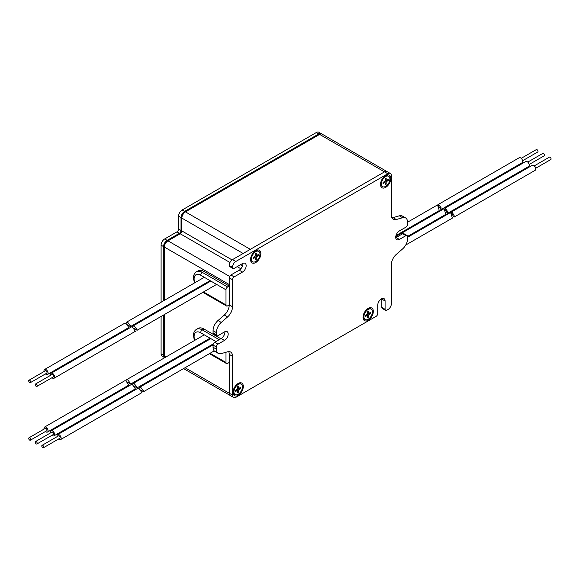 <?xml version="1.0" encoding="UTF-8"?>
<svg xmlns="http://www.w3.org/2000/svg" width="580" height="580" viewBox="0 0 580 580"><rect width="100%" height="100%" fill="white"/><g stroke="black" fill="none" stroke-linecap="round" stroke-linejoin="round"><path stroke-width="0.87" d="M229.245 358.128L229.245 393.226A5.082 2.936 120 0 0 230.304 395.553A5.082 2.936 -60 0 1 229.245 393.226L185.071 367.72M385.562 310.351L382.292 308.466A2.313 1.334 -60 0 1 381.814 307.407L385.084 309.292A2.313 1.334 120 0 0 385.562 310.351A2.313 1.334 120 0 0 386.715 310.242L388.107 309.437A4.625 2.668 120 0 0 391.377 303.775L391.377 264.552A9.244 5.336 -60 0 1 396.314 254.381L402.622 248.9A9.244 5.336 120 0 0 407.559 238.735L407.559 236.589A2.313 1.334 120 0 0 407.08 235.531A2.313 1.334 120 0 0 405.92 235.647L399.381 239.424A5.198 3.001 120 0 1 396.785 239.678A5.198 3.001 120 0 1 395.988 235.509A5.198 3.001 120 0 1 399.381 230.927L405.92 227.157A2.313 1.334 120 0 0 407.559 224.322L407.559 222.183A9.244 5.336 120 0 0 405.637 217.95A9.244 5.336 120 0 0 402.622 217.718L396.314 219.515A9.244 5.336 -60 0 1 393.291 219.276A9.244 5.336 -60 0 1 391.377 215.049L391.377 175.82A5.082 2.936 120 0 0 390.325 173.493A5.082 2.936 120 0 0 387.781 173.746L384.511 171.861A5.082 2.936 -60 0 1 387.056 171.607A5.082 2.936 120 0 0 384.511 171.861L250.328 249.327L184.955 211.584A5.082 2.936 120 0 0 181.359 217.812L181.359 230.644A2.313 1.334 -60 0 1 179.727 233.479L167.468 240.555A5.082 2.936 120 0 0 163.872 246.783L163.872 300.629M163.872 246.783L229.245 284.526L229.245 290.377M390.325 173.493L321.683 133.864A5.082 2.936 120 0 0 319.138 134.118L184.955 211.584M163.872 314.846L163.872 355.482A5.082 2.936 120 0 0 164.742 357.686M163.872 307.298L163.872 308.176M185.448 211.867L319.631 134.4A5.082 2.936 120 0 1 322.168 134.147L321.356 133.675A5.082 2.936 120 0 0 318.812 133.929L184.629 211.395A5.082 2.936 120 0 0 181.032 217.623A5.082 2.936 -60 0 1 184.629 211.395L318.812 133.929L316.361 132.516L182.178 209.982L185.448 211.867A5.082 2.936 120 0 0 181.852 218.094L181.852 230.927A2.313 1.334 -60 0 1 180.221 233.762L167.961 240.838A5.082 2.936 120 0 0 164.365 247.065L164.365 300.346M164.365 247.065L163.546 246.594A5.082 2.936 -60 0 1 167.141 240.367L179.401 233.29A2.313 1.334 120 0 0 181.032 230.456L181.032 217.623L181.032 230.456A2.313 1.334 -60 0 1 179.401 233.29L167.141 240.367A5.082 2.936 120 0 0 163.546 246.594L163.546 300.817L163.546 246.594L161.095 245.173L161.095 302.231M163.546 307.487L163.546 308.364L163.546 307.487M164.365 314.563L164.365 355.765L163.546 355.293L163.546 315.034L163.546 355.293A5.082 2.936 120 0 0 164.597 357.621L162.146 356.207A5.082 2.936 -60 0 1 161.095 353.88L163.546 355.293A5.082 2.936 120 0 0 164.597 357.621L164.727 357.693M161.095 308.901L161.095 309.778M161.095 316.448L161.095 353.88M161.095 245.173A5.082 2.936 -60 0 1 164.691 238.945L176.951 231.869A2.313 1.334 120 0 0 178.582 229.042L178.582 216.21A5.082 2.936 -60 0 1 182.178 209.982M316.361 132.516A5.082 2.936 -60 0 1 318.899 132.262L321.356 133.675A5.082 2.936 120 0 0 318.812 133.929L319.631 134.4M229.245 357.744L229.245 362.464L227.614 363.406A2.313 1.334 120 0 1 226.461 363.522A2.313 1.334 120 0 1 225.982 362.464L225.982 352.256M203.913 328.969L202.282 329.911A11.556 6.67 60 0 0 196.504 329.339L198.135 328.396A11.556 6.67 60 0 1 203.913 328.969L220.828 338.735M229.245 300.186L229.245 304.906L227.614 305.849A2.313 1.334 120 0 1 226.461 305.964A2.313 1.334 120 0 1 225.982 304.906L225.982 289.812L200.644 275.181A9.244 5.336 -120 0 0 194.112 278.958A9.244 5.336 -120 0 0 194.807 282.764M203.913 271.411L202.282 272.353A11.556 6.67 60 0 0 196.504 271.781L198.135 270.838A11.556 6.67 60 0 1 203.913 271.411L229.245 286.034L227.614 286.977A2.313 1.334 120 0 0 225.982 289.812M229.245 286.034L229.245 290.754M391.377 271.694L391.377 264.552M255.722 250.647L255.722 250.647A7.279 4.205 -60 0 1 260.869 253.619A7.279 4.205 -60 0 1 255.722 262.537A7.279 4.205 -60 0 1 250.575 259.564A7.279 4.205 -60 0 1 255.722 250.647L255.722 250.647M385.657 175.515L385.657 175.515A7.279 4.205 -60 0 1 390.804 178.488A7.279 4.205 -60 0 1 385.657 187.405A7.279 4.205 -60 0 1 380.509 184.433A7.279 4.205 -60 0 1 385.657 175.515L385.657 175.515M368.169 308.4L368.169 308.4A7.279 4.205 -60 0 1 373.317 311.373A7.279 4.205 -60 0 1 368.169 320.29A7.279 4.205 -60 0 1 363.022 317.318A7.279 4.205 -60 0 1 368.169 308.4L368.169 308.4M238.177 383.445L238.177 383.445A7.279 4.205 -60 0 1 243.325 386.418A7.279 4.205 -60 0 1 238.177 395.335A7.279 4.205 -60 0 1 233.03 392.363A7.279 4.205 -60 0 1 238.177 383.445L238.177 383.445M385.084 309.292L385.084 300.991A5.198 3.001 120 0 0 384.003 298.613A5.198 3.001 120 0 0 381.408 298.867A5.198 3.001 120 0 0 377.732 305.239L377.732 313.541A2.313 1.334 120 0 1 376.094 316.368L236.111 397.191A5.082 2.936 120 0 1 233.573 397.445L183.577 368.575M217.971 344.157A2.313 1.334 120 0 0 216.34 346.992L213.07 345.1A2.313 1.334 -60 0 1 214.701 342.272L217.971 344.157L224.511 340.387L221.241 338.495A5.198 3.001 120 0 0 224.895 331.695M213.07 345.1L213.07 347.246L216.34 349.131L216.34 346.992M216.34 349.131A9.244 5.336 120 0 0 218.254 353.365A9.244 5.336 120 0 0 221.27 353.597L227.577 351.799A9.244 5.336 -60 0 1 230.601 352.031A9.244 5.336 -60 0 1 232.515 356.265L232.515 395.111A5.082 2.936 120 0 0 233.573 397.445M387.781 173.746L235.785 261.5A4.625 2.668 120 0 0 232.515 267.162L232.515 267.445A2.313 1.334 120 0 0 232.993 268.504A2.313 1.334 120 0 0 234.153 268.388L242.483 263.574A5.198 3.001 120 0 1 245.086 263.32A5.198 3.001 120 0 1 245.884 267.489A5.198 3.001 120 0 1 242.483 272.071L239.221 270.178L230.883 274.993L234.153 276.877L242.483 272.071M234.153 276.877A2.313 1.334 120 0 0 232.515 279.712L232.515 306.762A9.244 5.336 -60 0 1 227.577 316.934L224.308 315.049L218.007 320.522L221.27 322.415L227.577 316.934M221.27 322.415A9.244 5.336 120 0 0 216.34 332.579L213.07 330.694L213.07 332.833L216.34 334.725L216.34 332.579M216.34 334.725A2.313 1.334 120 0 0 216.819 335.784A2.313 1.334 120 0 0 217.971 335.668L224.511 331.89A5.198 3.001 -60 0 1 227.106 331.637A5.198 3.001 -60 0 1 227.904 335.805A5.198 3.001 -60 0 1 224.511 340.387M214.701 342.272L221.241 338.495M216.819 335.784L213.549 333.892A2.313 1.334 -60 0 1 213.07 332.833M213.07 330.694A9.244 5.336 -60 0 1 218.007 320.522M224.308 315.049A9.244 5.336 120 0 0 229.245 304.877L232.515 306.762M232.515 279.712L229.245 277.827L229.245 304.877M229.245 277.827A2.313 1.334 -60 0 1 230.883 274.993M239.221 270.178A5.198 3.001 120 0 0 242.875 263.378M232.993 268.504L229.724 266.619A2.313 1.334 -60 0 1 229.245 265.56L232.515 267.445M232.515 267.162L229.245 265.56M229.245 265.277A4.625 2.668 -60 0 1 232.515 259.615L235.785 261.5M319.138 134.118L384.511 171.861L232.515 259.615M391.957 217.819A9.244 5.336 120 0 0 393.044 217.631L399.352 215.825A9.244 5.336 -60 0 1 402.375 216.064L405.637 217.95M405.92 235.647L402.65 233.762L396.118 237.532A5.198 3.001 -60 0 1 395.727 237.735M402.65 233.762A2.313 1.334 -60 0 1 403.81 233.646L407.08 235.531M381.792 298.671A5.198 3.001 120 0 1 381.814 299.106L381.814 307.407M232.515 356.265L229.245 354.38L229.245 393.226L232.515 395.111M229.245 354.38A9.244 5.336 120 0 0 228.672 351.611M218.254 353.365L214.984 351.48A9.244 5.336 -60 0 1 213.07 347.246M534.303 165.873L549.376 157.166A1.385 0.797 60 0 1 551 158.543A1.385 0.797 60 0 1 550.768 159.565L535.688 168.272M451.718 211.816L532.28 165.3A2.893 1.667 60 0 1 535.659 168.164A2.893 1.667 60 0 1 535.173 170.303L454.053 217.137L451.74 213.665L451.718 211.816L454.096 215.252L454.053 217.137M452.24 217.631L450.573 212.476L407.559 237.314M527.764 162.096L542.844 153.395A1.385 0.797 60 0 1 544.461 154.766A1.385 0.797 60 0 1 544.228 155.795L529.149 164.495M445.179 208.039L525.748 161.53A2.893 1.667 60 0 1 529.127 164.387A2.893 1.667 60 0 1 528.634 166.532L447.513 213.368L445.201 209.887L445.179 208.039L447.557 211.475L447.513 213.368M445.701 213.861L444.034 208.706L395.756 236.575M521.224 158.326L536.304 149.618A1.385 0.797 60 0 1 537.928 150.988A1.385 0.797 60 0 1 537.689 152.018L522.616 160.725M438.639 204.269L519.209 157.753A2.893 1.667 60 0 1 522.587 160.609A2.893 1.667 60 0 1 522.094 162.755L440.981 209.59L438.668 206.118L438.639 204.269L441.025 207.705L440.981 209.59M439.161 210.083L437.501 204.929L407.559 222.213M36.17 384.04A1.385 0.797 -120 0 0 35.54 384.003A1.385 0.797 -120 0 0 35.337 385.156A1.385 0.797 -120 0 0 36.294 386.374A1.385 0.797 -120 0 0 36.924 386.403A1.385 0.797 -120 0 0 37.127 385.25A1.385 0.797 -120 0 0 36.17 384.04M36.924 386.403L53.266 376.971A1.385 0.797 -120 0 0 53.469 375.818A1.385 0.797 -120 0 0 52.512 374.6A1.385 0.797 -120 0 0 51.881 374.571L35.54 384.003M51.997 377.703A2.893 1.667 -120 0 0 52.708 378.196A2.893 1.667 -120 0 0 54.02 378.269A2.893 1.667 -120 0 0 54.433 375.869A2.893 1.667 -120 0 0 52.447 373.339A2.893 1.667 -120 0 0 51.127 373.266A2.893 1.667 -120 0 0 50.612 375.296M54.02 378.269L135.35 331.31L132.494 327.12L131.428 326.91L51.127 373.266M132.443 327.098L132.856 326.083L134.256 326.105L137.416 330.121L136.235 329.976L134.328 328.454M29.631 380.262A1.385 0.797 -120 0 0 29 380.226A1.385 0.797 -120 0 0 28.797 381.379A1.385 0.797 -120 0 0 29.754 382.597A1.385 0.797 -120 0 0 30.385 382.633A1.385 0.797 -120 0 0 30.588 381.48A1.385 0.797 -120 0 0 29.631 380.262M30.385 382.633L46.733 373.194A1.385 0.797 -120 0 0 46.929 372.041A1.385 0.797 -120 0 0 45.972 370.83A1.385 0.797 -120 0 0 45.341 370.794L29 380.226M45.465 373.926A2.893 1.667 -120 0 0 46.168 374.426A2.893 1.667 -120 0 0 47.48 374.499A2.893 1.667 -120 0 0 47.901 372.099A2.893 1.667 -120 0 0 45.907 369.562A2.893 1.667 -120 0 0 44.595 369.489A2.893 1.667 -120 0 0 44.073 371.526M47.48 374.499L128.811 327.54L125.962 323.35L124.888 323.132L44.595 369.489M125.911 323.321L126.317 322.313L127.723 322.328L130.877 326.344L129.695 326.199L127.788 324.677M29.631 437.82A1.385 0.797 -120 0 0 29 437.791A1.385 0.797 -120 0 0 28.797 438.944A1.385 0.797 -120 0 0 29.754 440.155A1.385 0.797 -120 0 0 30.385 440.191A1.385 0.797 -120 0 0 30.588 439.038A1.385 0.797 -120 0 0 29.631 437.82M30.385 440.191L46.733 430.759A1.385 0.797 -120 0 0 46.929 429.606A1.385 0.797 -120 0 0 45.972 428.388A1.385 0.797 -120 0 0 45.341 428.352L29 437.791M45.465 431.484A2.893 1.667 -120 0 0 46.168 431.984A2.893 1.667 -120 0 0 47.48 432.057A2.893 1.667 -120 0 0 47.901 429.657A2.893 1.667 -120 0 0 45.907 427.126A2.893 1.667 -120 0 0 44.595 427.054A2.893 1.667 -120 0 0 44.073 429.084M47.48 432.057L128.811 385.098L125.962 380.908L124.888 380.69L44.595 427.054M125.911 380.879L126.317 379.871L127.723 379.893L130.877 383.909L129.695 383.757L127.788 382.242M36.17 441.598A1.385 0.797 -120 0 0 35.54 441.561A1.385 0.797 -120 0 0 35.337 442.714A1.385 0.797 -120 0 0 36.294 443.932A1.385 0.797 -120 0 0 36.924 443.968A1.385 0.797 -120 0 0 37.127 442.815A1.385 0.797 -120 0 0 36.17 441.598M36.924 443.968L53.266 434.529A1.385 0.797 -120 0 0 53.469 433.376A1.385 0.797 -120 0 0 52.512 432.165A1.385 0.797 -120 0 0 51.881 432.129L35.54 441.561M51.997 435.261A2.893 1.667 -120 0 0 52.708 435.761A2.893 1.667 -120 0 0 54.02 435.834A2.893 1.667 -120 0 0 54.433 433.434A2.893 1.667 -120 0 0 52.447 430.897A2.893 1.667 -120 0 0 51.127 430.824A2.893 1.667 -120 0 0 50.612 432.861M54.02 435.834L135.35 388.875L132.494 384.678L131.428 384.467L51.127 430.824M132.443 384.656L132.856 383.641L134.256 383.663L137.416 387.679L136.235 387.534L134.328 386.012M42.703 445.375A1.385 0.797 -120 0 0 42.072 445.338A1.385 0.797 -120 0 0 41.876 446.491A1.385 0.797 -120 0 0 42.833 447.702A1.385 0.797 -120 0 0 43.464 447.738A1.385 0.797 -120 0 0 43.66 446.586A1.385 0.797 -120 0 0 42.703 445.375M43.464 447.738L59.805 438.306A1.385 0.797 -120 0 0 60.008 437.153A1.385 0.797 -120 0 0 59.051 435.935A1.385 0.797 -120 0 0 58.42 435.899L42.072 445.338M58.536 439.038A2.893 1.667 -120 0 0 59.24 439.531A2.893 1.667 -120 0 0 60.559 439.604A2.893 1.667 -120 0 0 60.972 437.204A2.893 1.667 -120 0 0 58.979 434.674A2.893 1.667 -120 0 0 57.667 434.601A2.893 1.667 -120 0 0 57.152 436.631M60.559 439.604L141.89 392.646L139.033 388.455L137.96 388.245L57.667 434.601M138.982 388.433L139.388 387.418L140.795 387.44L143.956 391.457L142.774 391.304L140.86 389.789M382.648 186.666A6.01 3.473 -60 0 1 381.727 181.852A6.01 3.473 -60 0 1 385.657 176.552A6.01 3.473 -60 0 1 388.658 176.255A6.01 3.473 -60 0 1 389.579 181.069A6.01 3.473 -60 0 1 385.657 186.368A6.01 3.473 -60 0 1 382.648 186.666L381.749 186.144A6.01 3.473 -60 0 1 380.531 183.875M388.274 180.554L386.672 181.482A0.696 0.399 120 0 0 386.178 182.33L386.178 184.179L385.135 184.781L385.135 182.932A0.696 0.399 120 0 0 384.641 182.649L383.039 183.577L383.039 182.367L384.641 181.438A0.696 0.399 120 0 0 385.135 180.59L385.135 178.742L386.178 178.14L386.178 179.988A0.696 0.399 120 0 0 386.672 180.271L388.274 179.35L388.274 180.554L386.613 180.3M385.185 175.812A6.01 3.473 -60 0 1 387.759 175.74L388.658 176.255M386.142 180.228L385.323 180.699L386.672 181.482M386.178 182.33L384.83 181.547L384.866 182.541M385.127 182.874L386.178 184.179M365.161 319.544A6.01 3.473 -60 0 1 364.24 314.73A6.01 3.473 -60 0 1 368.169 309.437A6.01 3.473 -60 0 1 371.171 309.14A6.01 3.473 -60 0 1 372.092 313.954A6.01 3.473 -60 0 1 368.169 319.246A6.01 3.473 -60 0 1 365.161 319.544L364.262 319.029A6.01 3.473 -60 0 1 363.044 316.76M370.779 313.439L369.185 314.36A0.696 0.399 120 0 0 368.692 315.208L368.692 317.057L367.647 317.666L367.647 315.817A0.696 0.399 120 0 0 367.154 315.535L365.552 316.455L365.552 315.252L367.154 314.324A0.696 0.399 120 0 0 367.647 313.476L367.647 311.627L368.692 311.025L368.692 312.874A0.696 0.399 120 0 0 369.185 313.156L370.779 312.228L370.779 313.439L369.126 313.178M367.698 308.698A6.01 3.473 -60 0 1 370.272 308.618L371.171 309.14M367.568 313.831A0.696 0.399 -60 0 1 367.836 313.584L368.713 313.113M368.692 315.208L367.343 314.433L367.379 315.426M367.64 315.759L368.692 317.057M235.175 394.596A6.01 3.473 -60 0 1 234.255 389.782A6.01 3.473 -60 0 1 238.177 384.482A6.01 3.473 -60 0 1 241.186 384.185A6.01 3.473 -60 0 1 242.106 389.006A6.01 3.473 -60 0 1 238.177 394.298A6.01 3.473 -60 0 1 235.175 394.596L234.276 394.081A6.01 3.473 -60 0 1 233.051 391.812M240.794 388.484L239.192 389.412A0.696 0.399 120 0 0 238.699 390.26L238.699 392.109L237.655 392.711L237.655 390.862A0.696 0.399 120 0 0 237.162 390.579L235.56 391.507L235.56 390.297L237.162 389.376A0.696 0.399 120 0 0 237.655 388.527L237.655 386.672L238.699 386.07L238.699 387.918A0.696 0.399 120 0 0 239.192 388.201L240.794 387.28L240.794 388.484L239.141 388.23M237.706 383.742A6.01 3.473 -60 0 1 240.287 383.67L241.186 384.185M238.663 388.158L237.844 388.636L239.192 389.412M238.699 390.26L237.35 389.485L237.387 390.478M237.655 390.804L238.699 392.109M252.72 261.798A6.01 3.473 -60 0 1 251.8 256.983A6.01 3.473 -60 0 1 255.722 251.684A6.01 3.473 -60 0 1 258.731 251.387A6.01 3.473 -60 0 1 259.651 256.208A6.01 3.473 -60 0 1 255.722 261.5A6.01 3.473 -60 0 1 252.72 261.798L251.821 261.275A6.01 3.473 -60 0 1 250.596 259.006M258.339 255.686L256.737 256.614A0.696 0.399 120 0 0 256.244 257.462L256.244 259.311L255.2 259.912L255.2 258.064A0.696 0.399 120 0 0 254.714 257.781L253.112 258.709L253.112 257.498L254.714 256.577A0.696 0.399 120 0 0 255.2 255.722L255.2 253.873L256.244 253.271L256.244 255.12A0.696 0.399 120 0 0 256.737 255.403L258.339 254.482L258.339 255.686L256.686 255.432M255.251 250.944A6.01 3.473 -60 0 1 257.832 250.872L258.731 251.387M255.12 256.077A0.696 0.399 -60 0 1 255.388 255.831L256.266 255.367M256.244 257.462L254.895 256.686L254.932 257.68M255.2 258.006L256.244 259.311M164.365 307.016L164.365 307.893M164.365 355.765A5.082 2.936 120 0 0 164.879 357.606M243.143 253.482L181.359 217.812M242.505 265.945L240.446 264.755M232.058 259.912L181.359 230.644M240.867 268.779L237.176 266.64M229.97 262.486L179.727 233.479M229.607 276.428L167.468 240.555M179.292 364.385L178.531 363.943M172.753 360.608L171.992 360.173M166.213 356.838L163.872 355.482M164.691 238.945L167.961 240.838M178.582 216.21L181.852 218.094M178.582 229.042L181.852 230.927M176.951 231.869L180.221 233.762M219.196 339.677L202.282 329.911A2.313 1.334 120 0 0 200.644 332.739A9.244 5.336 -120 0 0 194.112 336.516A9.244 5.336 -120 0 0 194.807 340.322M215.927 341.562L200.644 332.739M197.7 345.325A9.244 5.336 -120 0 0 198.222 345.905M203.536 349.508L204.298 349.943M210.076 353.285L225.982 362.464M227.614 286.977L202.282 272.353A2.313 1.334 120 0 0 200.644 275.181M197.7 287.767A9.244 5.336 -120 0 0 198.222 288.34M203.536 291.95L225.982 304.906M381.814 299.106L385.084 300.991M393.044 217.631L396.314 219.515M402.622 217.718L399.352 215.825M399.381 239.424L396.118 237.532M385.135 179.387L386.178 179.988M384.641 182.649L383.598 182.047M367.647 312.265L368.692 312.874M367.836 313.584L369.185 314.36M367.154 315.535L366.111 314.925M237.655 387.317L238.699 387.918M237.162 390.579L236.118 389.977M255.2 254.518L256.244 255.12M255.388 255.831L256.737 256.614M254.714 257.781L253.663 257.179M177.799 365.24L177.038 364.805M171.26 361.47L170.506 361.028M196.504 329.339C194.488 330.586 193.466 332.666 193.43 335.574L194.416 340.554M202.862 349.899L203.616 350.334M209.394 353.669L226.461 363.522M197.301 345.557L197.802 346.144M196.504 271.781C194.488 273.028 193.466 275.108 193.43 278.016L194.416 282.996M202.862 292.342L226.461 305.964M197.301 287.999L197.802 288.586M452.262 218.174L405.717 245.05M451.574 215.006L450.986 212.657M445.723 214.404L407.551 236.437M445.041 211.229L444.447 208.887M439.183 210.627L395.966 235.574M438.502 207.451L437.914 205.11M132.856 326.083L210.83 281.061M137.416 330.121L216.608 284.403M126.317 322.313L204.298 277.291M130.877 326.344L210.076 280.626M126.317 379.871L204.298 334.849M130.877 383.909L210.076 338.183M132.856 383.641L210.83 338.626M137.416 387.679L213.375 343.831M139.388 387.418L213.077 344.875M143.956 391.457L214.237 350.878M383.8 181.931L384.989 182.613M385.135 179.619L386.324 180.307M366.313 314.81L367.502 315.498M367.647 312.504L368.837 313.185M236.321 389.861L237.51 390.55M237.655 387.549L238.844 388.238M253.866 257.063L255.055 257.745M255.2 254.75L256.389 255.439"/></g></svg>
